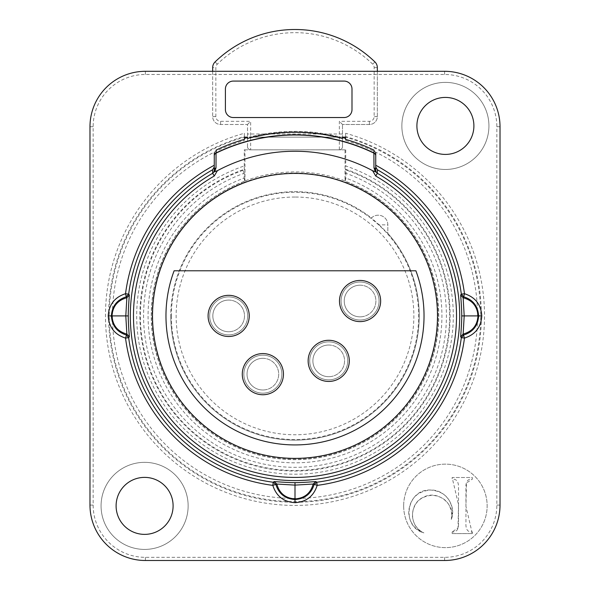 <?xml version="1.0" encoding="UTF-8"?>
<svg xmlns="http://www.w3.org/2000/svg" width="590" height="590" viewBox="0 0 590 590"><rect width="100%" height="100%" fill="white"/><g stroke="black" fill="none" stroke-linecap="round" stroke-linejoin="round"><path stroke-width="0.44" stroke-dasharray="2.95 2.21" d="M380.646 301.018A20.584 20.584 0 0 1 360.07 321.602A20.584 20.584 0 0 1 339.486 301.018A20.584 20.584 0 0 1 360.07 280.442A20.584 20.584 0 0 1 380.646 301.018M349.302 360.866A20.584 20.584 0 0 1 328.719 381.442A20.584 20.584 0 0 1 308.142 360.866A20.584 20.584 0 0 1 328.719 340.283A20.584 20.584 0 0 1 349.302 360.866M283.443 374.163A20.584 20.584 0 0 1 262.86 394.747A20.584 20.584 0 0 1 242.284 374.163A20.584 20.584 0 0 1 262.86 353.58A20.584 20.584 0 0 1 283.443 374.163M249.245 315.901A20.584 20.584 0 0 1 228.669 336.484A20.584 20.584 0 0 1 208.086 315.901A20.584 20.584 0 0 1 228.669 295.325A20.584 20.584 0 0 1 249.245 315.901M228.669 300.074A15.834 15.834 0 0 1 244.496 315.901A15.834 15.834 0 0 1 228.669 331.735A15.834 15.834 0 0 0 244.496 315.901A15.834 15.834 0 0 0 228.669 300.074A15.834 15.834 0 0 0 212.835 315.901A15.834 15.834 0 0 0 228.669 331.735A15.834 15.834 0 0 1 212.835 315.901A15.834 15.834 0 0 1 228.669 300.074A15.834 15.834 0 0 0 212.835 315.901A15.834 15.834 0 0 0 228.669 331.735M247.667 315.901A18.998 18.998 0 0 1 228.669 334.899A18.998 18.998 0 0 1 209.671 315.901A18.998 18.998 0 0 1 228.669 296.903A18.998 18.998 0 0 1 247.667 315.901A18.998 18.998 0 0 1 228.669 334.899A18.998 18.998 0 0 1 209.671 315.901A18.998 18.998 0 0 1 228.669 296.903A18.998 18.998 0 0 1 247.667 315.901M262.86 358.329A15.834 15.834 0 0 1 278.694 374.163A15.834 15.834 0 0 1 262.86 389.997A15.834 15.834 0 0 1 247.033 374.163A15.834 15.834 0 0 1 262.86 358.329A15.834 15.834 0 0 1 278.694 374.163A15.834 15.834 0 0 1 262.86 389.997A15.834 15.834 0 0 1 247.033 374.163A15.834 15.834 0 0 1 262.86 358.329A15.834 15.834 0 0 0 247.033 374.163A15.834 15.834 0 0 0 262.86 389.997M281.858 374.163A18.998 18.998 0 0 1 262.86 393.161A18.998 18.998 0 0 1 243.862 374.163A18.998 18.998 0 0 0 262.86 393.161A18.998 18.998 0 0 0 281.858 374.163A18.998 18.998 0 0 0 262.86 355.165A18.998 18.998 0 0 0 243.862 374.163A18.998 18.998 0 0 1 262.86 355.165A18.998 18.998 0 0 1 281.858 374.163M328.719 345.032A15.834 15.834 0 0 1 344.553 360.866A15.834 15.834 0 0 1 328.719 376.693A15.834 15.834 0 0 1 312.892 360.866A15.834 15.834 0 0 1 328.719 345.032A15.834 15.834 0 0 1 344.553 360.866A15.834 15.834 0 0 1 328.719 376.693A15.834 15.834 0 0 1 312.892 360.866A15.834 15.834 0 0 1 328.719 345.032A15.834 15.834 0 0 0 312.892 360.866A15.834 15.834 0 0 0 328.719 376.693M347.717 360.866A18.998 18.998 0 0 1 328.719 379.864A18.998 18.998 0 0 1 309.721 360.866A18.998 18.998 0 0 0 328.719 379.864A18.998 18.998 0 0 0 347.717 360.866A18.998 18.998 0 0 0 328.719 341.868A18.998 18.998 0 0 0 309.721 360.866A18.998 18.998 0 0 1 328.719 341.868A18.998 18.998 0 0 1 347.717 360.866M360.07 285.191A15.834 15.834 0 0 1 375.896 301.018A15.834 15.834 0 0 1 360.07 316.852A15.834 15.834 0 0 1 344.236 301.018A15.834 15.834 0 0 1 360.07 285.191A15.834 15.834 0 0 1 375.896 301.018A15.834 15.834 0 0 1 360.07 316.852A15.834 15.834 0 0 1 344.236 301.018A15.834 15.834 0 0 1 360.07 285.191A15.834 15.834 0 0 0 344.236 301.018A15.834 15.834 0 0 0 360.07 316.852M379.068 301.018A18.998 18.998 0 0 1 360.07 320.016A18.998 18.998 0 0 1 341.072 301.018A18.998 18.998 0 0 0 360.07 320.016A18.998 18.998 0 0 0 379.068 301.018A18.998 18.998 0 0 0 360.07 282.02A18.998 18.998 0 0 0 341.072 301.018A18.998 18.998 0 0 1 360.07 282.02A18.998 18.998 0 0 1 379.068 301.018M415.884 270.781A129.026 129.026 0 0 1 295 444.926A129.026 129.026 0 0 1 174.116 270.781L415.884 270.781M437.485 315.901A142.485 142.485 0 0 0 295 173.416A142.485 142.485 0 0 0 152.515 315.901A142.485 142.485 0 0 0 295 458.386A142.485 142.485 0 0 0 437.485 315.901M379.171 224.842L387.837 233.441L387.837 224.842A9.647 9.647 -0 0 0 371.405 217.983L379.171 224.842L387.837 224.842A9.647 9.647 -0 0 0 371.427 217.968A124.225 124.225 0 0 0 170.776 315.901A124.225 124.225 0 0 1 371.427 217.968L371.405 217.983M170.776 315.901A124.225 124.225 0 0 0 295 440.133A124.225 124.225 0 0 0 419.225 315.901A124.225 124.225 0 0 1 295 440.133A124.225 124.225 0 0 1 170.776 315.901M419.225 315.901A124.225 124.225 0 0 0 387.837 233.36A124.225 124.225 0 0 1 419.225 315.901M437.869 315.901A142.869 142.869 0 0 0 295 173.032A142.869 142.869 0 0 0 152.132 315.901A142.869 142.869 0 0 0 295 458.769A142.869 142.869 0 0 0 437.869 315.901M151.372 315.901A143.628 143.628 0 0 1 244.916 181.285L244.968 180.894A143.975 143.975 0 0 1 345.032 180.894L345.084 181.285A143.628 143.628 0 0 1 407.52 405.175A143.628 143.628 0 0 1 151.372 315.901M403.656 505.881A41.743 41.743 0 0 0 445.398 547.623A41.743 41.743 0 0 0 487.148 505.881A41.743 41.743 0 0 0 445.398 464.138A41.743 41.743 0 0 0 403.656 505.881A41.743 41.743 0 0 0 445.398 547.623A41.743 41.743 0 0 0 487.148 505.881A41.743 41.743 0 0 0 445.398 464.138A41.743 41.743 0 0 0 403.656 505.881M101.067 505.881A43.535 43.535 0 0 0 144.602 549.415A43.535 43.535 0 0 0 188.136 505.881A43.535 43.535 0 0 0 144.602 462.346A43.535 43.535 0 0 0 101.067 505.881A43.535 43.535 0 0 1 144.602 462.346A43.535 43.535 0 0 1 188.136 505.881A43.535 43.535 0 0 1 144.602 549.415A43.535 43.535 0 0 1 101.067 505.881M116.105 505.881A28.497 28.497 0 0 0 144.602 534.378A28.497 28.497 0 0 0 173.099 505.881A28.497 28.497 0 0 0 144.602 477.384A28.497 28.497 0 0 0 116.105 505.881M401.864 125.921A43.535 43.535 0 0 0 445.398 169.463A43.535 43.535 0 0 0 488.933 125.921A43.535 43.535 0 0 0 445.398 82.386A43.535 43.535 0 0 0 401.864 125.921A43.535 43.535 0 0 1 445.398 82.386A43.535 43.535 0 0 1 488.933 125.921A43.535 43.535 0 0 1 445.398 169.463A43.535 43.535 0 0 1 401.864 125.921M416.901 125.921A28.497 28.497 0 0 0 445.398 154.418A28.497 28.497 0 0 0 473.895 125.921A28.497 28.497 0 0 0 445.398 97.424A28.497 28.497 0 0 0 416.901 125.921M244.363 136.548L244.371 133.259A189.53 189.53 0 0 0 295 505.431A189.53 189.53 0 0 0 345.629 133.259L345.637 136.548A186.359 186.359 0 0 1 295 502.267A186.359 186.359 0 0 1 244.363 136.548L244.267 137.241A185.725 185.725 0 0 0 295 501.625A185.725 185.725 0 0 0 345.733 137.241L345.74 140.538A182.561 182.561 0 0 1 295 498.462A182.561 182.561 0 0 1 244.26 140.538L244.267 137.241M244.835 172.759L244.828 169.684L242.992 170.326L244.054 173.305L244.835 172.759L244.835 178.091L244.054 178.091L244.916 181.285M244.828 169.684L244.267 169.286L244.26 165.945A158.312 158.312 0 0 0 295 474.213A158.312 158.312 0 0 0 345.74 165.945L345.733 169.286A155.148 155.148 0 0 1 295 471.049A155.148 155.148 0 0 1 244.267 169.286M242.992 170.326A154.587 154.587 0 0 0 295 470.496A154.587 154.587 0 0 0 347.009 170.326L345.947 173.305A151.423 151.423 0 0 1 295 467.324A151.423 151.423 0 0 1 244.054 173.305L244.054 178.091A146.925 146.925 0 0 0 295 462.825A146.925 146.925 0 0 0 345.947 178.091L345.157 181.182A143.761 143.761 0 0 1 407.616 405.256A143.761 143.761 0 0 1 151.239 315.901A143.761 143.761 0 0 1 244.843 181.182M451.291 519.451L451.807 514.974C450.679 502.953 444.108 496.382 432.094 495.253C420.073 496.382 413.501 502.953 412.373 514.974C412.816 523.367 416.651 529.341 423.886 532.895C414.394 529.392 409.327 522.423 408.664 511.995C409.925 498.609 417.241 491.286 430.626 490.032C444.012 491.286 451.335 498.609 452.589 511.995L451.291 519.451C455.716 504.03 437.36 489.516 423.399 497.274C408.715 503.587 409.018 526.981 423.886 532.895C400.411 526.715 406.481 488.66 430.626 490.032C445.258 489.457 456.8 505.837 451.291 519.451M472.31 533.596L472.302 531.937C467.723 532.35 465.606 529.392 465.945 523.042L465.945 488.114C465.576 481.698 467.7 478.711 472.31 479.176L472.31 477.509L452.139 477.509L452.139 479.169C456.653 478.8 458.777 481.787 458.504 488.114L458.504 523.042C458.777 529.348 456.653 532.313 452.139 531.937L452.139 533.596L472.31 533.596L452.139 533.596L452.139 531.937L458.024 527.873L458.504 504.649L452.139 477.509L472.31 477.509L472.31 479.176L466.461 482.967L465.945 506.338L472.31 533.596M342.495 138.525L342.495 146.652A3.164 3.164 0 0 1 339.331 149.823L345.74 149.823L345.032 149.823L345.032 180.894M345.74 149.823L345.74 165.945M345.165 172.759L345.947 173.305L345.947 178.091L345.165 178.091L345.172 169.684L345.733 169.286M345.165 178.091L345.165 180.193M244.26 165.945L244.26 149.823L244.968 149.823L244.968 180.894M244.968 149.823L345.032 149.823M244.835 178.091L244.835 180.193M249.15 137.153L342.495 137.153L249.15 137.153A184.537 184.537 0 0 1 340.85 137.153M247.505 138.525L247.505 146.652A3.164 3.164 0 0 0 250.669 149.823A3.164 3.164 0 0 1 247.505 146.652A3.164 3.164 0 0 0 250.669 149.823L339.331 149.823A3.164 3.164 0 0 0 342.495 146.652L342.495 124.49L342.495 137.153L345.548 137.153M212.673 71.302L212.673 116.577A7.913 7.913 0 0 0 220.594 124.49L247.505 124.49L247.505 137.153L244.452 137.153M377.327 71.302L377.327 116.577A7.913 7.913 0 0 1 369.406 124.49L342.495 124.49L369.406 124.49A7.913 7.913 0 0 0 377.327 116.577L377.327 67.607A7.913 7.913 0 0 0 374.923 61.928A114.703 114.703 0 0 0 215.077 61.928A7.913 7.913 0 0 0 212.673 67.607L212.673 116.577A7.913 7.913 0 0 0 220.594 124.49L247.505 124.49L247.505 146.652M345.733 137.241L345.637 136.548M345.548 139.365L345.74 140.538M345.629 133.259L345.629 137.153M244.452 138.421A184.537 184.537 0 0 0 244.26 138.48L244.26 140.538M244.26 149.823L250.669 149.823L250.669 121.326L220.594 121.326A4.75 4.75 0 0 1 215.844 116.577L215.844 67.607A4.75 4.75 0 0 1 217.282 64.199A111.54 111.54 0 0 1 372.718 64.199A4.75 4.75 0 0 1 374.156 67.607L374.156 116.577A4.75 4.75 0 0 1 369.406 121.326L339.331 121.326L339.331 133.989L247.505 133.989M244.26 138.48L244.452 139.365M244.371 133.259L244.371 137.153M251.296 137.153A184.014 184.014 0 0 1 338.704 137.153M373.935 150.103L375.742 152.965L375.742 155.804M214.258 165.252L214.258 152.965L216.065 150.103M500.018 126.717L500.018 505.092A55.408 55.408 0 0 1 444.609 560.5L145.391 560.5A55.408 55.408 0 0 1 89.982 505.092L89.982 126.717A55.408 55.408 0 0 1 145.391 71.302L444.609 71.302A55.408 55.408 0 0 1 500.018 126.717L496.854 126.717L496.854 505.092A52.245 52.245 0 0 1 444.609 557.336L145.391 557.336A52.245 52.245 0 0 1 93.146 505.092L93.146 126.717A52.245 52.245 0 0 1 145.391 74.473L444.609 74.473A52.245 52.245 0 0 1 496.854 126.717M375.742 170.429L375.742 165.252M214.258 166.955L214.258 170.429M347.009 170.326L345.172 169.684M233.33 81.081L344.081 81.081A7.913 7.913 0 0 1 351.994 88.994L351.994 109.622A7.913 7.913 0 0 1 344.081 117.535L233.33 117.535A7.913 7.913 0 0 1 225.41 109.622L225.41 88.994A7.913 7.913 0 0 1 233.33 81.081M342.495 124.49L339.331 121.326M247.505 124.49L250.669 121.326M371.427 217.968A9.647 9.647 0 0 1 387.837 224.842L387.837 233.441M228.669 334.899A18.998 18.998 0 0 0 247.667 315.901A18.998 18.998 0 0 0 228.669 296.903A18.998 18.998 0 0 0 209.671 315.901A18.998 18.998 0 0 0 228.669 334.899M262.86 393.161A18.998 18.998 0 0 0 281.858 374.163A18.998 18.998 0 0 0 262.86 355.165A18.998 18.998 0 0 0 243.862 374.163A18.998 18.998 0 0 0 262.86 393.161M328.719 379.864A18.998 18.998 0 0 0 347.717 360.866A18.998 18.998 0 0 0 328.719 341.868A18.998 18.998 0 0 0 309.721 360.866A18.998 18.998 0 0 0 328.719 379.864M360.07 320.016A18.998 18.998 0 0 0 379.068 301.018A18.998 18.998 0 0 0 360.07 282.02A18.998 18.998 0 0 0 341.072 301.018A18.998 18.998 0 0 0 360.07 320.016M295 197.038A118.863 118.863 0 0 0 176.137 315.901A118.863 118.863 0 0 0 295 434.764A118.863 118.863 0 0 0 413.863 315.901A118.863 118.863 0 0 0 295 197.038M171.358 315.901A123.642 123.642 0 0 0 295 439.543A123.642 123.642 0 0 0 418.642 315.901A123.642 123.642 0 0 0 295 192.259A123.642 123.642 0 0 0 171.358 315.901M342.495 146.652A3.164 3.164 0 0 1 339.331 149.823L339.331 133.989L342.495 133.989M496.854 505.092L500.018 505.092M444.609 557.336L444.609 560.5M145.391 557.336L145.391 560.5M93.146 505.092L89.982 505.092M93.146 126.717L89.982 126.717M145.391 74.473L145.391 71.302M444.609 74.473L444.609 71.302M374.156 67.607L377.327 67.607A7.913 7.913 0 0 0 374.923 61.928A114.703 114.703 0 0 0 215.077 61.928A7.913 7.913 0 0 0 212.673 67.607L215.844 67.607M215.844 116.577L212.673 116.577A7.913 7.913 0 0 0 220.594 124.49L220.594 121.326M369.406 121.326L369.406 124.49A7.913 7.913 0 0 0 377.327 116.577L374.156 116.577M374.923 61.928L372.718 64.199M215.077 61.928L217.282 64.199"/><path stroke-width="0.89" d="M380.646 301.018A20.584 20.584 0 0 1 360.07 321.602A20.584 20.584 0 0 1 339.486 301.018A20.584 20.584 0 0 1 360.07 280.442A20.584 20.584 0 0 1 380.646 301.018M349.302 360.866A20.584 20.584 0 0 1 328.719 381.442A20.584 20.584 0 0 1 308.142 360.866A20.584 20.584 0 0 1 328.719 340.283A20.584 20.584 0 0 1 349.302 360.866M283.443 374.163A20.584 20.584 0 0 1 262.86 394.747A20.584 20.584 0 0 1 242.284 374.163A20.584 20.584 0 0 1 262.86 353.58A20.584 20.584 0 0 1 283.443 374.163M249.245 315.901A20.584 20.584 0 0 1 228.669 336.484A20.584 20.584 0 0 1 208.086 315.901A20.584 20.584 0 0 1 228.669 295.325A20.584 20.584 0 0 1 249.245 315.901M415.884 270.781A129.026 129.026 0 0 1 295 444.926A129.026 129.026 0 0 1 174.116 270.781L415.884 270.781M437.485 315.901A142.485 142.485 0 0 0 295 173.416A142.485 142.485 0 0 0 152.515 315.901A142.485 142.485 0 0 0 295 458.386A142.485 142.485 0 0 0 437.485 315.901M473.895 125.921A28.497 28.497 0 0 0 445.398 97.424A28.497 28.497 0 0 0 416.901 125.921A28.497 28.497 0 0 0 445.398 154.418A28.497 28.497 0 0 0 473.895 125.921M173.099 505.881A28.497 28.497 0 0 0 144.602 477.384A28.497 28.497 0 0 0 116.105 505.881A28.497 28.497 0 0 0 144.602 534.378A28.497 28.497 0 0 0 173.099 505.881M375.742 152.965L375.742 155.804A3.164 2.957 180 0 0 373.883 153.112L373.957 152.958A181.064 181.064 0 0 0 216.043 152.958L216.065 150.103A183.63 183.63 0 0 1 244.452 139.365L244.452 137.153L247.505 137.153L247.505 138.525A183.63 183.63 0 0 1 342.495 138.525L342.495 137.153L345.548 137.153L345.548 139.365A183.63 183.63 0 0 1 373.935 150.103L373.957 152.958A3.164 3.164 0 0 1 375.742 155.804L375.742 165.252A170.923 170.923 0 0 1 464.478 293.724L463.703 296.792L461.336 294.13L460.635 295.03C460.938 298.112 461.941 312.56 461.697 315.901C461.941 319.301 460.93 333.756 460.635 336.779L461.336 337.672L463.703 335.009C473.018 332.03 477.981 325.658 478.601 315.901L477.996 315.901C477.332 325.466 472.376 331.521 463.135 334.073L464.478 338.085L461.336 337.672A167.759 167.759 0 0 1 316.771 482.244L315.871 481.536C312.796 481.838 298.348 482.841 295 482.605C291.6 482.841 277.145 481.831 274.129 481.536L273.229 482.244L275.891 484.604C278.871 493.919 285.243 498.889 295 499.509L295 498.897C285.442 498.233 279.38 493.277 276.828 484.043L272.823 485.378L273.229 482.244A167.759 167.759 0 0 1 128.664 337.672L129.365 336.779C129.062 333.697 128.059 319.249 128.303 315.901C128.059 312.501 129.07 298.046 129.365 295.03L128.664 294.13L126.297 296.792L125.522 293.724A170.923 170.923 0 0 1 214.258 165.252L214.258 166.955L212.643 169.75L212.673 173.268A164.684 164.684 0 0 0 130.316 315.901A164.684 164.684 0 0 0 374.473 460.141A164.684 164.684 0 0 0 377.327 173.268L376.169 172.118L372.578 170.672A164.647 164.647 0 0 0 217.422 170.672L214.258 176.012A161.52 161.52 0 0 0 154.315 395.248A161.52 161.52 0 0 0 456.513 317.509A161.52 161.52 0 0 0 375.742 176.012L372.578 170.672M244.452 138.421A184.537 184.537 0 0 1 247.505 137.581M342.495 137.581A184.537 184.537 0 0 1 345.548 138.421M375.742 176.012L377.327 173.268L377.357 169.75A167.759 167.759 0 0 1 461.336 294.13L464.478 293.724C475.289 297.183 481.049 304.573 481.772 315.901C481.049 327.236 475.282 334.626 464.478 338.085A170.923 170.923 0 0 1 317.177 485.378C313.718 496.19 306.328 501.95 295 502.673C283.672 501.95 276.282 496.19 272.823 485.378A170.923 170.923 0 0 1 125.522 338.085C114.718 334.626 108.951 327.229 108.228 315.901C108.951 304.573 114.718 297.183 125.522 293.724L128.664 294.13A167.759 167.759 0 0 1 212.643 169.75M344.081 117.535L233.33 117.535A7.913 7.913 0 0 1 225.41 109.622L225.41 88.994A7.913 7.913 0 0 1 233.33 81.081L344.081 81.081A7.913 7.913 0 0 1 351.994 88.994L351.994 109.622A7.913 7.913 0 0 1 344.081 117.535M145.391 560.5L444.609 560.5A55.408 55.408 0 0 0 500.018 505.092L500.018 126.717A55.408 55.408 0 0 0 444.609 71.302L145.391 71.302A55.408 55.408 0 0 0 89.982 126.717L89.982 505.092A55.408 55.408 0 0 0 145.391 560.5M214.258 152.965L214.258 170.429L213.831 172.118L212.673 173.268L214.258 176.012M375.742 155.804L375.742 170.429A3.164 2.95 180 0 0 373.986 167.781L373.883 153.112A180.894 180.894 0 0 0 216.117 153.112A3.164 2.957 180 0 0 214.258 155.804A3.164 3.164 180 0 1 216.043 152.958L216.014 167.781L214.76 171.646L217.422 170.672M375.742 170.429L376.169 172.118M377.357 169.75L375.742 166.955M481.772 315.901L478.601 315.901C477.981 306.144 473.018 299.779 463.703 296.792L463.135 297.736L464.205 315.901L463.135 334.073L460.635 336.779M460.635 295.03L463.135 297.736C472.376 300.288 477.332 306.343 477.996 315.901L461.697 315.901M295 502.673L295 499.509C304.757 498.889 311.129 493.919 314.109 484.604L316.771 482.244L317.177 485.378L313.172 484.043L295 485.113L276.828 484.043L274.129 481.536M315.871 481.536L313.172 484.043C310.62 493.277 304.558 498.233 295 498.897L295 482.605M108.228 315.901L111.399 315.901C112.019 325.658 116.982 332.03 126.297 335.009L128.664 337.672L125.522 338.085L126.865 334.073C117.624 331.521 112.668 325.466 112.004 315.901C112.668 306.343 117.624 300.288 126.865 297.736L126.297 296.792C116.982 299.779 112.019 306.144 111.399 315.901L125.795 315.901L126.865 297.736L129.365 295.03M129.365 336.779L126.865 334.073L125.795 315.901L128.303 315.901M216.014 167.781A3.164 2.95 180 0 0 214.258 170.429M213.831 172.118L214.76 171.646M373.986 167.781L375.24 171.646M212.673 71.302L212.673 67.607A7.913 7.913 0 0 1 215.077 61.928A114.703 114.703 0 0 1 374.923 61.928A7.913 7.913 0 0 1 377.327 67.607L377.327 71.302"/></g></svg>
